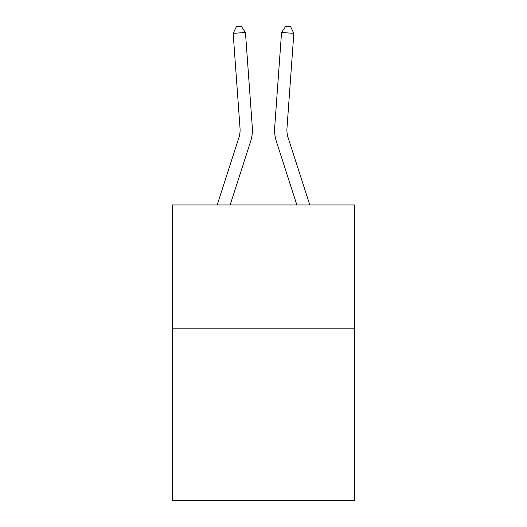 <?xml version="1.0" encoding="UTF-8"?>
<svg xmlns="http://www.w3.org/2000/svg" width="527" height="527" viewBox="0 0 527 527"><rect width="100%" height="100%" fill="white"/><g stroke="black" fill="none" stroke-linecap="round" stroke-linejoin="round"><path stroke-width="0.79" d="M354.671 328.169L354.671 500.65L172.329 500.65L172.329 204.97L354.671 204.97L354.671 328.169L172.329 328.169M250.628 141.407L230.141 204.97L250.628 141.407A36.962 36.962 124.8 0 0 252.314 127.396L245.45 32.476L252.314 127.396M217.196 204.97L238.902 137.626A24.637 24.637 -39.5 0 0 240.029 128.285L233.165 33.359L236.386 26.706L241.3 26.35L245.45 32.476L233.165 33.359M309.804 204.97L288.098 137.626A24.637 24.637 39.5 0 1 286.971 128.285L293.835 33.359L281.55 32.476L274.686 127.396A36.962 36.962 -124.8 0 0 276.372 141.407L296.859 204.97L276.372 141.407M238.902 137.626A24.637 24.637 -55.2 0 0 240.029 128.285A24.637 24.637 -55.2 0 1 238.902 137.626A24.637 24.637 -55.2 0 0 240.029 128.285A24.637 24.637 -55.2 0 1 238.902 137.626A24.637 24.637 -55.2 0 0 240.029 128.285A24.637 24.637 -55.2 0 1 238.902 137.626A24.637 24.637 -55.2 0 0 240.029 128.285A24.637 24.637 -55.2 0 1 238.902 137.626A24.637 24.637 -55.2 0 0 240.029 128.285A24.637 24.637 -55.2 0 1 238.902 137.626A24.637 24.637 -55.2 0 0 240.029 128.285A24.637 24.637 -55.2 0 1 238.902 137.626A24.637 24.637 -55.2 0 0 240.029 128.285A24.637 24.637 -55.2 0 1 238.902 137.626A24.637 24.637 -55.2 0 0 240.029 128.285A24.637 24.637 -55.2 0 1 238.902 137.626A24.637 24.637 -55.2 0 0 240.029 128.285A24.637 24.637 -55.2 0 1 238.902 137.626A24.637 24.637 -55.2 0 0 240.029 128.285A24.637 24.637 -55.2 0 1 238.902 137.626A24.637 24.637 -55.2 0 0 240.029 128.285A24.637 24.637 -55.2 0 1 238.902 137.626A24.637 24.637 -55.2 0 0 240.029 128.285A24.637 24.637 -55.2 0 1 238.902 137.626A24.637 24.637 -55.2 0 0 240.029 128.285A24.637 24.637 -55.2 0 1 238.902 137.626A24.637 24.637 -55.2 0 0 240.029 128.285A24.637 24.637 -55.2 0 1 238.902 137.626A24.637 24.637 -55.2 0 0 240.029 128.285A24.637 24.637 -55.2 0 1 238.902 137.626A24.637 24.637 -55.2 0 0 240.029 128.285A24.637 24.637 -55.2 0 1 238.902 137.626A24.637 24.637 -55.2 0 0 240.029 128.285A24.637 24.637 -55.2 0 1 238.902 137.626A24.637 24.637 -55.2 0 0 240.029 128.285A24.637 24.637 -55.2 0 1 238.902 137.626A24.637 24.637 -55.2 0 0 240.029 128.285A24.637 24.637 -55.2 0 1 238.902 137.626A24.637 24.637 -55.2 0 0 240.029 128.285A24.637 24.637 -55.2 0 1 238.902 137.626A24.637 24.637 -55.2 0 0 240.029 128.285A24.637 24.637 -55.2 0 1 238.902 137.626A24.637 24.637 -55.2 0 0 240.029 128.285M288.098 137.626A24.637 24.637 55.2 0 1 286.971 128.285A24.637 24.637 55.2 0 0 288.098 137.626A24.637 24.637 55.2 0 1 286.971 128.285A24.637 24.637 55.2 0 0 288.098 137.626A24.637 24.637 55.2 0 1 286.971 128.285A24.637 24.637 55.2 0 0 288.098 137.626A24.637 24.637 55.2 0 1 286.971 128.285A24.637 24.637 55.2 0 0 288.098 137.626A24.637 24.637 55.2 0 1 286.971 128.285A24.637 24.637 55.2 0 0 288.098 137.626A24.637 24.637 55.2 0 1 286.971 128.285A24.637 24.637 55.2 0 0 288.098 137.626A24.637 24.637 55.2 0 1 286.971 128.285A24.637 24.637 55.2 0 0 288.098 137.626A24.637 24.637 55.2 0 1 286.971 128.285A24.637 24.637 55.2 0 0 288.098 137.626A24.637 24.637 55.2 0 1 286.971 128.285A24.637 24.637 55.2 0 0 288.098 137.626A24.637 24.637 55.2 0 1 286.971 128.285A24.637 24.637 55.2 0 0 288.098 137.626A24.637 24.637 55.2 0 1 286.971 128.285A24.637 24.637 55.2 0 0 288.098 137.626A24.637 24.637 55.2 0 1 286.971 128.285A24.637 24.637 55.2 0 0 288.098 137.626A24.637 24.637 55.2 0 1 286.971 128.285A24.637 24.637 55.2 0 0 288.098 137.626A24.637 24.637 55.2 0 1 286.971 128.285A24.637 24.637 55.2 0 0 288.098 137.626A24.637 24.637 55.2 0 1 286.971 128.285A24.637 24.637 55.2 0 0 288.098 137.626A24.637 24.637 55.2 0 1 286.971 128.285A24.637 24.637 55.2 0 0 288.098 137.626A24.637 24.637 55.2 0 1 286.971 128.285A24.637 24.637 55.2 0 0 288.098 137.626A24.637 24.637 55.2 0 1 286.971 128.285A24.637 24.637 55.2 0 0 288.098 137.626A24.637 24.637 55.2 0 1 286.971 128.285A24.637 24.637 55.2 0 0 288.098 137.626A24.637 24.637 55.2 0 1 286.971 128.285A24.637 24.637 55.2 0 0 288.098 137.626A24.637 24.637 55.2 0 1 286.971 128.285A24.637 24.637 55.2 0 0 288.098 137.626A24.637 24.637 55.2 0 1 286.971 128.285M293.835 33.359L290.614 26.706L285.7 26.35L281.55 32.476L274.686 127.396"/></g></svg>
